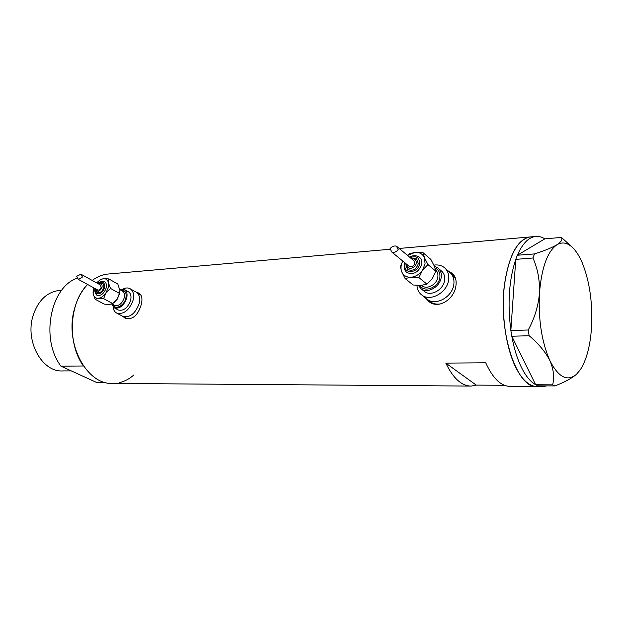 <?xml version="1.0" encoding="UTF-8"?>
<svg xmlns="http://www.w3.org/2000/svg" width="623" height="623" viewBox="0 0 623 623"><rect width="100%" height="100%" fill="white"/><g stroke="black" fill="none" stroke-linecap="round" stroke-linejoin="round"><path stroke-width="0.93" d="M453.817 284.501C454.486 279.065 452.976 274.852 449.276 271.862C452.976 274.852 454.486 279.065 453.817 284.501C452.423 296.945 435.82 306.15 427.355 299.429C435.82 306.15 452.423 296.945 453.817 284.501M455.374 278.006L450.351 272.788M122.552 316.227L122.848 316.383C129.919 317.917 135.355 313.642 139.163 303.549C140.346 297.95 139.287 294.118 135.978 292.062C139.287 294.118 140.346 297.95 139.163 303.549C135.355 313.642 129.919 317.917 122.848 316.383L125.332 318.361C132.699 319.981 138.01 315.347 141.273 304.468C142.651 298.713 141.873 294.92 138.945 293.083L136.702 292.467M141.047 295.24L136.289 292.234M425.462 297.926L429.146 301.781C438.95 309.53 454.564 298.767 455.935 285.7C456.682 280.077 455.327 275.888 451.87 273.123L448.957 271.589M426.739 298.962L429.052 301.719M123.969 316.982L125.612 318.493M465.147 242.651L504.015 239.24M109.235 273.933L107.506 274.089C102.102 274.743 97.001 276.853 92.196 280.428C97.001 276.853 102.102 274.743 107.506 274.089L390.021 249.262M77.073 278.17C50.307 287.351 40.269 339.099 60.953 366.168L83.451 365.989C66.949 343.452 69.215 302.194 87.625 284.47C81.668 290.668 77.33 298.658 74.612 308.44C64.153 343.328 86.877 385.481 113.184 383.433L470.225 386.073M399.179 248.452L529.667 236.989C517.542 239.621 509.232 254.885 504.747 282.787C497.403 330.953 517.067 389.764 537.439 386.572C529.651 386.657 522.471 380.357 515.875 367.663C506.001 348.062 501.149 314.529 504.319 286.3C508.516 256.505 516.973 240.065 529.667 236.989L531.006 236.872M536.496 386.564L510.268 386.369C501.102 386.369 492.925 378.511 485.722 362.796L445.811 363.116C453.225 378.418 461.698 386.073 471.229 386.081L476.252 385.107L504.42 385.294M445.811 363.116L476.252 385.107M139.482 293.41L137.387 292.857M126.126 318.135L130.363 318.851M452.828 273.949L449.744 272.235M429.449 301.096L430.477 301.914C433.546 304.008 437.167 304.616 441.333 303.751M416.958 285.365C417.192 289.594 418.866 292.865 421.989 295.162L430.477 301.914M535.624 384.679C530.516 381.806 525.828 376.128 521.552 367.64C517.308 359.027 514.053 348.561 511.802 336.233L535.655 384.741L552.64 384.85L554.906 385.925C564.5 382.234 571.673 378.371 576.423 374.337L577.98 372.764M510.86 330.4C507.387 303.323 509.022 279.649 515.766 259.37L510.852 330.502L528.226 330.003L529.129 335.727C538.599 343.694 545.522 352.011 549.907 360.678C553.645 369.353 554.556 377.413 552.64 384.85M517.378 255.22C522.37 243.811 528.312 237.573 535.188 236.499C538.436 236.062 541.66 236.849 544.845 238.858L517.331 255.243L534.464 253.927L532.945 257.992C537.735 268.708 539.907 280.467 539.456 293.269C538.342 305.948 534.596 318.189 528.226 330.003M532.945 257.992L515.766 259.37M515.774 259.269L517.331 255.243M569.305 244.551L561.44 237.418L544.845 238.858M554.906 385.925L537.976 385.808L535.655 384.741M529.129 335.727L511.802 336.233M511.763 336.163L510.852 330.502M561.44 237.418C562.771 239.411 561.268 241.856 556.931 244.753C551.986 247.674 544.502 250.734 534.464 253.927M591.624 325.837C592.59 302.264 589.553 281.479 582.513 263.482C579.974 257.377 577.108 252.533 573.915 248.943C568.34 242.822 562.678 241.428 556.931 244.753C547.407 251.49 541.582 267.656 539.456 293.269C538.241 319.638 541.722 342.105 549.907 360.678C558.481 377.343 567.319 381.899 576.423 374.337L580.2 369.914C586.687 359.837 590.503 345.142 591.624 325.837M546.885 385.871L542.983 386.61L538.108 385.816M71.279 370.887L62.907 370.919C42.395 372.593 24.92 341.661 32.964 316.017C37.886 300.886 46.476 292.382 58.726 290.52L60.018 290.419M133.844 374.968C129.413 378.877 124.545 381.455 119.25 382.701M105.926 382.615L96.822 382.553L60.953 366.168M84.463 276.145L85.164 276.051M406.352 272.064L406.998 272.594C413.797 275.101 418.703 272.274 421.724 264.121C422.137 261.06 421.312 258.709 419.256 257.073C415.86 255.165 412.667 255.22 409.685 257.229M407.66 269.214L408.104 269.58C412.815 271.324 416.219 269.37 418.313 263.716L416.6 258.825L411.009 258.327M402.77 261.068C400.838 264.845 400.488 268.404 401.703 271.745C403.393 275.553 406.476 277.391 410.97 277.258C415.533 276.791 419.357 274.463 422.449 270.257L425.088 263.864L424.473 257.735C422.69 253.95 419.559 252.167 415.082 252.393L407.551 255.446M402.746 261.053L400.371 266.636L401.703 271.745L405.098 278.536L410.97 277.258L418.929 277.617L422.449 270.257L427.97 264.565L424.473 257.735L422.994 252.658L415.082 252.393L409.225 253.81L407.403 255.321M390.037 248.686C391.953 246.435 394.086 245.594 396.43 246.155L398.198 249.527C396.454 251.863 394.359 252.736 391.906 252.151L390.037 248.686M409.116 266.286L409.327 266.457C411.842 267.392 413.664 266.348 414.786 263.334L413.867 260.71L396.672 246.358M418.329 285.42L421.14 288.823C427.518 293.916 440.095 286.876 441.185 277.445C441.723 273.31 440.578 270.117 437.774 267.859L434.41 266.309M423.835 290.98L424.613 291.611C430.984 296.696 443.514 289.711 444.588 280.319C445.11 276.199 443.973 273.014 441.17 270.756L438.576 268.544M421.989 295.162C430.477 301.906 447.166 292.584 448.591 280.062C449.276 274.595 447.773 270.366 444.067 267.368C441.209 265.281 437.813 264.526 433.888 265.118M422.994 252.658L430.89 259.433L434.34 266.146L435.882 271.254L432.385 278.52L426.942 284.158L421.016 285.381L413.181 285.007L405.098 278.536M418.929 277.617L426.942 284.158M427.97 264.565L435.882 271.254M95.14 288.589C93.793 290.661 96.222 295.458 97.165 295.24C100.996 296.05 103.986 293.651 106.151 288.044C106.844 284.929 106.299 282.811 104.508 281.697C102.702 280.708 99.065 281.83 97.92 283.605M97.336 292.631L97.453 292.693C100.108 293.262 102.18 291.603 103.675 287.717C104.166 285.552 103.784 284.088 102.546 283.317C100.576 282.834 99.252 283.052 98.566 283.956M93.824 287.873L93.154 293.83C93.769 296.867 95.451 298.37 98.2 298.316C101.019 297.996 103.597 296.198 105.926 292.911L108.215 287.888L108.511 283.021C107.841 279.992 106.136 278.528 103.387 278.645L100.295 279.665L96.612 282.873M93.029 291.876L93.154 293.83L95.101 299.219L98.2 298.316L103.62 298.651L105.926 292.911L110.512 288.433L108.511 283.021L108.784 278.925L103.387 278.645L99.914 279.891M76.582 276.363L80.912 274.175L82.423 277.064L78.42 279.431L76.582 276.363M97.749 290.014L97.811 290.053C99.221 290.349 100.326 289.469 101.128 287.39L100.521 285.046L80.959 274.198M111.743 304.079L114.375 307.887C119.678 309.031 123.782 305.784 126.687 298.144C127.606 293.908 126.819 291.011 124.335 289.469L119.818 289.43M118.105 309.896L118.331 310.013C123.634 311.173 127.731 307.941 130.612 300.325C131.523 296.104 130.737 293.215 128.245 291.665L124.569 289.602M113.004 306.804C113.347 309.865 114.593 311.967 116.727 313.104C123.798 314.631 129.257 310.324 133.104 300.169C134.303 294.547 133.26 290.7 129.95 288.644C127.902 287.624 125.558 287.748 122.918 289.01M113.814 302.801L117.28 299.149L119.92 291.946M108.784 278.925L117.809 284.018L119.959 290.614L119.585 293.472L117.28 299.149L112.747 303.596L109.593 304.468L104.236 304.125L95.101 299.219M103.62 298.651L112.747 303.596M110.512 288.433L119.585 293.472M435.056 268.015C438.763 269.751 440.36 272.921 439.854 277.539C438.74 287.53 424.107 293.223 419.972 285.427M421.553 285.342L422.223 285.887C427.191 289.866 436.98 284.384 437.837 277.048C438.242 274.073 437.494 271.706 435.617 269.93M405.417 263.249L405.036 264.736C403.003 274.486 418.368 273.442 419.661 263.615C419.528 257.416 416.374 255.422 410.191 257.642M406.881 264.448C406.251 270.296 415.51 269.128 416.25 263.218C416.39 259.947 414.848 258.498 411.647 258.856M120.784 290.147C125.098 289.882 126.788 292.561 125.862 298.199C124.141 306.025 114.702 310.456 112.841 304.406M112.031 303.969L114.663 305.395C118.791 306.29 121.983 303.767 124.242 297.817C124.966 294.515 124.359 292.257 122.419 291.058L119.85 289.617M95.397 288.729C93.536 296.182 102.74 295.162 104.5 287.655C104.921 282.001 102.811 280.7 98.185 283.745M96.129 289.127C97.593 292.475 99.563 291.868 102.032 287.32C102.429 284.259 101.385 283.2 98.909 284.15M452.796 273.925L451.87 273.123M116.727 313.104L126.414 318.291M529.667 236.989L535.188 236.499M537.439 386.572L542.057 386.603M58.726 290.52L61.7 290.295M404.919 262.836L404.272 265.048C403.743 268.116 404.654 270.631 406.998 272.594M406.243 263.918L406.398 267.283L408.104 269.58M445.141 268.295L449.276 271.862M421.14 288.823L424.613 291.611M391.906 252.144L409.327 266.457M130.262 288.823L135.978 292.062M114.375 307.887L118.331 310.013M78.42 279.431L97.811 290.053M100.295 279.665L100.895 279.26M95.786 288.94C95.669 290.879 96.23 292.125 97.453 292.693"/></g></svg>
